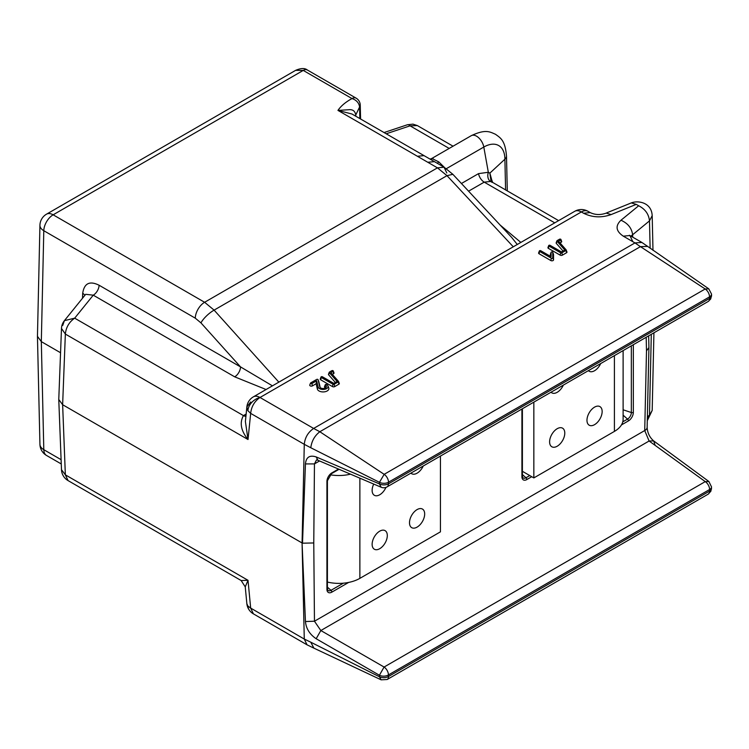 <?xml version="1.0" encoding="UTF-8"?>
<svg xmlns="http://www.w3.org/2000/svg" width="749" height="749" viewBox="0 0 749 749"><rect width="100%" height="100%" fill="white"/><g stroke="black" fill="none" stroke-linecap="round" stroke-linejoin="round"><path stroke-width="1.12" d="M325.469 385.201A3.371 1.947 180 0 1 326.377 386.99A3.371 1.947 180 0 1 324.036 388.441A3.371 1.947 180 0 1 320.712 387.945A3.371 1.947 180 0 1 319.804 386.99A3.371 1.947 180 0 1 319.757 386.84L318.072 379.715A0.824 0.477 0 0 0 316.668 379.443L310.741 382.861A0.824 0.477 0 0 0 311.912 383.544L316.658 380.801L318.119 386.961A5.018 2.902 0 0 0 323.98 389.424A5.018 2.902 0 0 0 327.996 385.95A5.018 2.902 0 0 0 326.648 384.527A0.824 0.477 0 0 0 325.469 385.201L324.935 387.533A2.612 1.507 180 0 1 325.459 387.954M316.658 380.801L316.115 383.75L317.37 389.049A5.777 3.333 0 0 0 324.111 391.877A5.777 3.333 0 0 0 328.736 387.87L327.996 385.95M310.517 383.095L309.777 385.023A1.582 0.918 0 0 0 310.563 386.025A1.582 0.918 0 0 0 312.445 385.875L316.115 383.75M320.226 387.589L318.821 381.681A1.582 0.918 0 0 0 318.802 381.606A1.582 0.918 0 0 0 318.774 381.531M325.253 384.761L324.514 386.681A1.582 0.918 0 0 0 324.935 387.533M561.937 253.106L560.683 252.862M556.928 240.841A0.824 0.477 0 0 0 556.994 241.159L564.812 250.035L561.516 251.936L550.094 245.344A0.824 0.477 0 0 0 548.923 246.028L560.692 252.816A0.824 0.477 0 0 0 561.872 252.816L566.001 250.428A0.824 0.477 0 0 0 566.15 249.876L558.501 241.178L560.701 239.905A0.824 0.477 0 0 0 559.531 239.231L557.144 240.598A0.824 0.477 0 0 0 556.928 240.841L556.189 242.76A1.582 0.918 0 0 0 556.32 243.378L563.061 251.046M560.037 242.929L561.235 242.236A1.582 0.918 0 0 0 561.666 241.393L560.926 239.465M548.708 245.578L547.968 247.507A1.582 0.918 0 0 0 548.39 248.359L560.158 255.147A1.582 0.918 0 0 0 562.405 255.147L566.534 252.759A1.582 0.918 0 0 0 566.824 251.701L566.104 250.878M310.798 447.752L304.281 444.326L302.072 542.969L305.452 621.539C306.098 628.589 309.674 634.319 316.162 638.738L320.834 630.536L314.458 621.221L313.765 542.959L302.502 543.184L305.452 463.931C306.098 457.19 309.674 454.858 316.162 456.927L379.415 483.901A6.601 3.708 1.3 0 0 388.431 483.863A6.601 3.811 -120 0 1 387.064 486.887A6.601 6.601 0 0 1 381.166 487.243L379.415 483.901L379.453 482.328L310.798 447.752C311.65 441.077 314.664 435.74 319.832 431.733L313.634 428.437L634.965 242.919L623.299 236.169C615.912 231.16 615.135 225.852 620.968 220.243L638.672 205.769L636.257 204.374L611.147 214.57C601.475 217.968 592.29 217.528 583.593 213.25L581.355 211.958L260.006 397.485L313.634 428.437C308.073 432.267 304.965 437.566 304.281 444.326L250.672 413.382L247.91 410.705L246.861 406.941L250.7 401.96M329.242 372.29A0.824 0.477 0 0 0 329.317 372.609L337.125 381.484L333.839 383.385L322.416 376.794A0.824 0.477 0 0 0 321.246 377.477L333.015 384.265A0.824 0.477 0 0 0 334.185 384.265L338.323 381.878A0.824 0.477 0 0 0 338.473 381.325L330.815 372.627L333.015 371.354A0.824 0.477 0 0 0 331.844 370.68L329.466 372.056A0.824 0.477 0 0 0 329.242 372.29L328.502 374.21A1.582 0.918 0 0 0 328.642 374.828L335.383 382.496M332.359 374.378L333.558 373.685A1.582 0.918 0 0 0 333.979 372.843L333.239 370.914M321.021 377.028L320.282 378.957A1.582 0.918 0 0 0 320.712 379.809L332.481 386.596A1.582 0.918 0 0 0 334.719 386.596L338.857 384.218A1.582 0.918 0 0 0 339.278 383.366A1.582 0.918 0 0 0 339.147 383.151M539.364 250.971A0.824 0.477 0 0 0 539.589 251.421L551.358 258.208A0.824 0.477 0 0 0 552.771 257.871L552.771 252.376A0.824 0.477 0 0 0 551.114 252.376L551.114 256.72L540.759 250.737A0.824 0.477 0 0 0 539.364 250.971L538.625 252.9A1.582 0.918 0 0 0 539.055 253.752L550.824 260.54A1.582 0.918 0 0 0 552.547 260.746A1.582 0.918 0 0 0 553.53 259.894L553.53 254.398A1.582 0.918 0 0 0 553.492 254.201A1.582 0.918 0 0 0 553.389 254.014M550.496 254.014A1.582 0.918 0 0 0 550.393 254.201A1.582 0.918 0 0 0 550.356 254.398L550.356 256.28M266.073 389.517L234.699 376.831L93.26 295.172L74.685 318.166L64.414 320.647A13.21 13.21 0 0 0 61.484 328.446L65.35 334.063L248.013 439.523L250.672 413.382C251.374 406.623 254.482 401.324 260.006 397.485A13.21 7.63 -120 0 0 253.405 396.83A13.21 13.21 0 0 0 246.861 406.941L245.391 421.49L248.013 439.523C240.953 430.778 239.427 422.801 243.444 415.601L246.14 414.038M492.262 182.419L490.52 181.464L484.219 182.138A8.258 4.766 60 0 1 478.527 173.628L488.329 172.279L489.865 173.103L492.421 182.4M558.614 220.618L491.044 181.473L489.855 173.122L504.892 159.219L505.594 190.012M490.52 181.464A8.258 5.955 108.3 0 1 488.329 172.279L483.807 147.047A10.533 6.086 -120 0 0 476.551 136.187A10.533 6.086 -120 0 0 471.28 135.672C485.698 128.884 489.874 131.88 495.482 134.277C500.398 137.938 505.126 139.988 506.493 155.998A10.533 6.086 180 0 1 504.892 159.219A29.81 17.208 -60 0 0 483.807 147.047L446.376 168.665M500.135 225.046L520.845 242.423M234.699 376.831A8.258 4.766 120 0 0 240.532 366.898L272.439 385.847M85.686 294.31L93.26 295.172A8.258 4.766 120 0 0 99.093 285.238L240.532 366.898L200.957 322.885A13.21 3.942 138 0 1 214.102 310.123L204.617 302.278L437.453 167.851L427.754 162.252L434.457 161.653M84.806 295.406A8.258 4.728 2.2 0 0 82.699 293.29C84.216 283.262 89.674 280.575 99.093 285.238M85.695 294.301L64.414 320.647L62.719 325.45M654.916 444.541L653.652 440.899L649.102 441.011L705.258 481.616A6.601 3.811 60 0 1 709.603 489.509L709.612 489.509A6.601 3.708 1.3 0 0 711.55 486.962L708.891 481.513L705.258 481.616L384.087 667.041L379.415 675.252L379.453 676.778L310.798 642.202L313.878 648.138L307.034 644.823L304.281 639.056L302.072 542.969L62.635 404.722L58.768 399.507L61.484 328.446M58.768 399.507L61.484 469.679L65.35 474.838L62.635 404.722L65.35 334.063C66.052 327.294 69.161 321.995 74.685 318.166L243.444 415.601A8.258 4.878 58.8 0 0 245.906 416.35M449.185 148.424L410.059 125.841A8.258 3.371 -108.4 0 0 407.447 124.746L384.05 132.545M386.203 133.79L410.059 125.841L417.333 125.57L412.942 124.137L407.447 124.746M471.28 135.672L431.873 158.423L438.848 161.943L444.532 167.533M430.731 159.256L433.1 158.619M437.285 163.282L438.848 161.943M427.754 162.252L417.408 156.269L424.009 155.623L434.336 161.578M351.918 113.998L337.958 110.403C340.898 106.03 345.579 102.079 351.993 98.568C356.487 100.076 359.014 102.894 359.586 107.004L355.747 115.037L355.822 116.245M307.371 70.013A8.258 4.766 -60 0 0 303.242 70.415L295.612 70.359C300.929 68.075 304.852 67.953 307.371 70.013L356.121 98.156A8.258 4.766 -60 0 0 351.993 98.568L303.242 70.415L53.142 214.813L204.617 302.278A13.21 7.63 -60 0 0 195.283 318.166L200.957 322.885M360.587 118.997L360.25 105.103A8.258 4.634 178.6 0 1 359.586 107.004L359.857 118.585M417.408 156.269L337.958 110.403L348.669 109.738C352.742 109.27 355.101 111.03 355.747 115.037A8.258 5.243 175.6 0 0 355.298 115.945M507.298 190.995L506.493 155.951A10.533 6.086 180 0 1 506.493 155.998M513.28 246.796L447.003 175.659L437.453 167.851L444.063 167.196L446.797 172.963M195.283 318.166L43.798 230.711L41.317 341.628L37.45 336.338L39.931 225.309A13.21 7.424 -178.7 0 0 43.798 230.711A13.21 7.63 -60 0 1 53.142 214.813A13.21 7.63 -120 0 0 46.532 214.158L295.612 70.359M61.1 459.68L43.798 449.69L41.317 341.628L60.557 352.742M517.287 244.483L511.623 237.377L452.864 174.311L444.063 167.196L434.364 161.597M606.269 213.119L611.147 214.57M647.37 416.875L649.486 415.124L647.286 420.713L652.182 410.433L649.486 415.124L651.302 334.326M606.774 212.828L631.313 202.913C637.979 200.208 651.583 202.37 652.182 215.646L649.486 220.88L630.958 236.132M620.968 220.243C627.84 223.258 631.735 228.108 632.643 234.821L632.69 237.133M638.672 205.769C645.17 209.074 648.784 214.111 649.486 220.88L650.123 248.228M631.313 202.913L636.257 204.374M641.893 242.461L634.974 242.91L640.404 246.655L647.632 246.393L641.893 242.461M387.064 486.887L708.236 301.454A6.601 3.811 -120 0 0 709.603 298.43L709.537 296.876A6.601 3.811 -120 0 0 705.193 288.983L708.788 288.842L647.632 246.393M709.537 296.876L388.506 482.216A6.601 3.811 -120 0 0 384.162 474.332L705.193 288.983L640.442 246.636M708.788 288.842L711.513 294.048L711.55 295.715M709.584 296.904A6.601 3.914 -1.3 0 0 711.513 294.048M388.506 482.216L388.459 482.29A6.601 3.708 1.3 0 1 379.453 482.328L384.162 474.332L319.832 431.733M709.612 298.411A6.601 3.914 -1.3 0 0 711.55 295.565L710.679 299.001L708.236 301.454M648.653 335.852L648.924 347.545L646.499 350.86L646.19 337.275M708.891 481.513L653.652 440.899C649.655 437.397 647.473 432.885 647.136 427.361L647.136 427.361A8.258 4.644 -178.7 0 1 644.72 430.544L649.102 441.011L320.834 630.536L384.087 667.041A6.601 3.811 60 0 1 388.431 674.933L709.603 489.509M305.452 621.539L314.458 621.221L644.72 430.544L646.499 350.86M316.481 459.942L314.458 463.903L313.765 542.959M305.452 463.931L314.458 463.903L319.542 460.963M316.162 456.927L317.913 460.27L316.565 459.886M319.86 431.714L640.404 246.655M566.001 250.428L566.534 252.759M561.872 252.816L562.405 255.147M566.15 249.876L566.824 251.701M560.692 252.816L560.158 255.147M245.925 416.154A8.258 4.766 60 0 1 243.809 415.386M310.798 642.202L304.281 639.056L250.672 608.094L248.013 580.297L241.169 580.541L68.084 480.605L65.35 474.838L248.013 580.297L245.251 586.888L246.852 603.675A13.21 13.21 0 0 0 249.454 610.36A13.21 9.896 -37 0 1 247.91 606.063L246.852 603.675M249.454 610.36A13.21 13.21 0 0 0 253.405 613.862L250.672 608.094L247.91 606.063M313.878 648.138L381.138 679.83L379.453 676.778A6.601 3.914 -1.3 0 0 388.459 676.459L388.431 674.933A6.601 3.914 -1.3 0 1 379.415 675.252L316.162 638.738M709.612 489.509L709.537 491.138L388.506 676.487A6.601 3.811 60 0 1 387.139 679.512L381.138 679.83M711.55 486.962L710.904 491.157L708.292 494.087M709.584 491.063A6.601 3.708 1.3 0 0 711.513 488.517M709.537 491.138A6.601 3.811 60 0 1 708.17 494.162L387.139 679.512M551.039 392.214A10.729 6.198 120 0 0 551.826 392.832A10.729 6.198 120 0 0 563.36 385.098M549.607 441.854A10.729 6.198 120 0 0 551.826 446.769A10.729 6.198 120 0 0 560.102 443.885A10.729 6.198 120 0 0 564.783 433.091A10.729 6.198 120 0 0 562.565 428.175A10.729 6.198 120 0 0 554.288 431.049A10.729 6.198 120 0 0 549.607 441.854M586.973 420.283A10.729 6.198 120 0 0 589.191 425.198A10.729 6.198 120 0 0 597.459 422.314A10.729 6.198 120 0 0 602.149 411.519A10.729 6.198 120 0 0 599.921 406.604A10.729 6.198 120 0 0 591.654 409.478A10.729 6.198 120 0 0 586.973 420.283M588.396 370.643A10.729 6.198 120 0 0 589.191 371.261A10.729 6.198 120 0 0 600.717 363.527M522.399 471.308L533.84 477.918L614.405 431.405A29.726 17.161 0 0 0 623.112 419.271L623.112 350.598M533.84 402.138L533.84 477.918M424.674 513.983A10.729 6.198 120 0 0 422.455 509.067A10.729 6.198 120 0 0 414.178 511.941A10.729 6.198 120 0 0 409.497 522.746A10.729 6.198 120 0 0 411.716 527.661A10.729 6.198 120 0 0 419.992 524.777A10.729 6.198 120 0 0 424.674 513.983M373.732 484.069A10.729 6.198 120 0 0 372.131 490.389A10.729 6.198 120 0 0 374.35 495.295A10.729 6.198 120 0 0 385.96 487.393M387.308 535.554A10.729 6.198 120 0 0 385.089 530.638A10.729 6.198 120 0 0 376.813 533.513A10.729 6.198 120 0 0 372.131 544.317A10.729 6.198 120 0 0 374.35 549.232A10.729 6.198 120 0 0 382.627 546.349A10.729 6.198 120 0 0 387.308 535.554M327.416 582.057A29.726 17.161 180 0 0 359.876 578.359L440.44 531.846L440.44 456.066M410.92 473.106A10.729 6.198 120 0 0 411.716 473.724A10.729 6.198 120 0 0 423.241 465.99M350.485 474.154A29.726 17.161 180 0 1 330.112 474.763M318.119 386.961L317.37 389.049M311.912 383.544L312.445 385.875M318.072 379.715L318.821 381.681M539.589 251.421L539.055 253.752M551.114 252.376L550.356 254.398M552.771 252.376L553.53 254.398M552.771 257.871L553.53 259.894M551.358 258.208L550.824 260.54M329.317 372.609L328.642 374.828M333.015 371.354L333.558 373.685M338.323 381.878L338.857 384.218M334.185 384.265L334.719 386.596M333.015 384.265L332.481 386.596M321.246 377.477L320.712 379.809M260.006 397.485A13.21 9.896 143 0 0 247.91 410.705M587.965 211.302A13.21 7.63 120 0 0 581.355 211.958A13.21 7.63 -120 0 0 574.755 211.302A13.21 13.21 0 0 1 587.965 211.302L590.203 212.594L583.593 213.25M590.203 212.604L590.203 212.594C595.343 215.038 600.848 215.15 606.709 212.931M554.747 222.856L484.219 182.138L468.574 191.173M82.512 298.242L82.699 293.29M278.853 382.14L214.102 310.123L447.003 175.659L452.864 174.311M37.45 336.338L39.931 444.316A13.21 7.827 178.7 0 0 43.798 449.69A13.21 7.63 120 0 0 46.532 455.458L61.268 463.959M461.421 183.505L478.527 173.628M491.728 182.007A8.258 4.887 178.7 0 1 492.393 181.221M632.633 241.281L629.9 235.514L623.299 236.169M388.459 482.29L388.431 483.863L709.603 298.43M560.701 239.905L561.235 242.236M556.994 241.159L556.32 243.378M548.923 246.028L548.39 248.359M338.52 469.061L331.854 472.909A6.956 4.017 120 0 0 326.929 481.429L326.929 589.285A6.956 4.017 120 0 0 331.854 592.131L348.659 582.422M633.336 412.381A1.648 0.955 180 0 1 631.341 412.54A5.365 3.099 -60 0 1 627.55 419.103A1.648 0.955 60 0 1 628.42 420.91A6.956 4.017 -60 0 0 633.336 412.381L633.336 344.699M628.42 420.91L621.445 424.926M531.762 476.71L526.837 479.557A6.956 4.017 -60 0 1 521.922 476.71L521.922 409.029M529.768 475.559L525.976 477.75A1.648 0.955 60 0 1 526.837 479.557M623.112 415.171L627.55 419.103L622.775 421.865M631.341 345.851L631.341 412.54L623.112 409.787M522.399 474.585L525.976 477.75A5.365 3.099 -60 0 1 522.83 477.637L522.399 476.036A1.648 0.955 180 0 1 521.922 476.71M331.854 472.909A1.648 0.955 60 0 1 331.507 473.668L339.072 469.295M326.929 589.285A1.648 0.955 0 0 0 327.416 588.611L327.847 590.212A5.365 3.099 120 0 0 330.983 590.324A1.648 0.955 60 0 1 331.854 592.131M326.929 481.429A1.648 0.955 0 0 0 327.416 480.755L331.507 473.668M327.416 587.16L330.983 590.324L343.351 583.19M614.405 355.625L614.405 431.405M359.876 578.359L359.876 478.162M318.063 379.677L318.802 381.606M551.133 252.273L550.393 254.201M552.753 252.273L553.492 254.201M338.539 381.438L339.278 383.366M61.484 469.679A13.21 13.21 0 0 0 68.084 480.605M453.051 146.195L417.333 125.57M360.25 105.103A8.258 8.258 0 0 0 356.121 98.156M424.009 155.614L351.908 113.988M431.873 158.423L430.338 159.013M46.532 214.158A13.21 13.21 0 0 0 39.931 225.309M39.931 444.316A13.21 13.21 0 0 0 46.532 455.458M653.924 332.809L652.192 410.433M652.192 215.684L652.988 250.306M641.593 242.273L629.432 235.28M710.249 297.971L709.556 299.169M647.136 427.361L648.924 347.545M381.166 487.243L317.913 460.27M253.405 396.83L574.755 211.302M241.169 580.541L245.251 586.888M253.405 613.862L307.034 644.823M709.462 492.065L710.324 490.576M522.399 476.036L522.399 408.748M327.416 588.611L327.416 480.755"/></g></svg>
